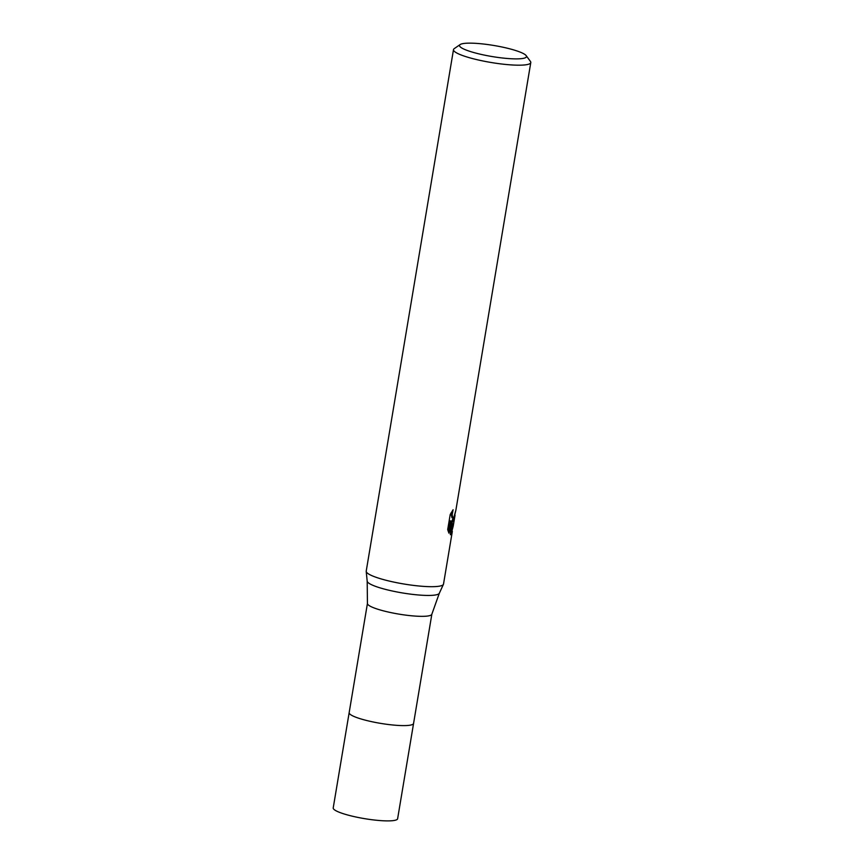 <?xml version="1.0" encoding="UTF-8"?>
<svg xmlns="http://www.w3.org/2000/svg" width="864" height="864" viewBox="0 0 864 864"><rect width="100%" height="100%" fill="white"/><g stroke="black" fill="none" stroke-linecap="round" stroke-linejoin="round"><path stroke-width="1.3" d="M431.86 614.164A32.648 5.389 -170.5 0 1 431.838 614.239A32.648 5.389 -170.5 0 1 431.017 615.125A32.648 5.389 -170.5 0 1 395.744 613.559A32.648 5.389 -170.5 0 1 367.438 603.461A32.648 5.389 -170.5 0 1 367.448 603.385M413.575 723.395A32.648 5.389 -170.5 0 1 413.575 723.427A32.648 5.389 -170.5 0 1 412.733 724.388A32.648 5.389 -170.5 0 1 377.233 722.779A32.648 5.389 -170.5 0 1 349.164 712.649A32.648 5.389 -170.5 0 1 349.164 712.616L367.438 603.428L367.189 581.191L366.217 571.471M443.426 584.356A39.182 6.469 -170.5 0 1 442.508 585.22A39.182 6.469 -170.5 0 1 400.766 583.459A39.182 6.469 -170.5 0 1 366.217 571.428M455.771 510.71L453.136 521.694L451.807 521.672L453.211 526.133L450.965 534.665L450.36 534.697L450.965 520.992L448.924 533.174L447.703 529.513L450.22 514.48L453.103 509.749L452.185 514.825L452.844 517.784L453.816 517.655L455.62 511.002A39.182 6.469 9.5 0 0 455.825 510.527L530.788 62.564A39.182 6.469 -170.5 0 1 529.783 63.72A39.182 6.469 -170.5 0 1 487.166 61.798A39.182 6.469 -170.5 0 1 453.492 49.637A39.182 6.469 -170.5 0 1 454.216 48.654L460.123 44.572A33.955 5.605 -170.5 0 1 460.361 44.42A33.955 5.605 -170.5 0 1 494.489 45.587A33.955 5.605 -170.5 0 1 526.165 55.62A33.955 5.605 -170.5 0 1 525.614 57.618A33.955 5.605 -170.5 0 1 485.914 55.415A33.955 5.605 -170.5 0 1 460.123 44.572M452.336 531.349L443.513 584.075A39.182 6.469 -170.5 0 1 442.508 585.23A39.182 6.469 -170.5 0 1 399.902 583.297A39.182 6.469 -170.5 0 1 366.217 571.136L453.492 49.637M450.954 521.5L451.807 521.672M451.634 521.64L453.2 518.011M450.446 533.477L451.937 525.787L450.943 522.018M453.19 518.011L451.937 517.752L450.986 513.011M448.006 530.809L449.69 520.733L450.965 520.992M451.732 527.051L452.822 527.267M526.165 55.62L530.42 61.409A39.182 6.469 -170.5 0 1 530.788 62.564M412.733 724.388A32.648 5.389 -170.5 0 1 377.233 722.779A32.648 5.389 -170.5 0 1 349.164 712.649L333.212 807.937A32.648 5.389 -170.5 0 0 361.282 818.068A32.648 5.389 -170.5 0 0 396.792 819.677A32.648 5.389 -170.5 0 0 397.624 818.716L413.575 723.427A32.648 5.389 -170.5 0 1 412.733 724.388M443.405 584.388L439.322 593.266A36.601 6.037 -170.5 0 1 438.469 594.076A36.601 6.037 -170.5 0 1 399.47 592.423A36.601 6.037 -170.5 0 1 367.189 581.191M453.211 526.133L455.047 515.182M439.322 593.266L431.838 614.239M413.575 723.427L431.849 614.207"/></g></svg>

